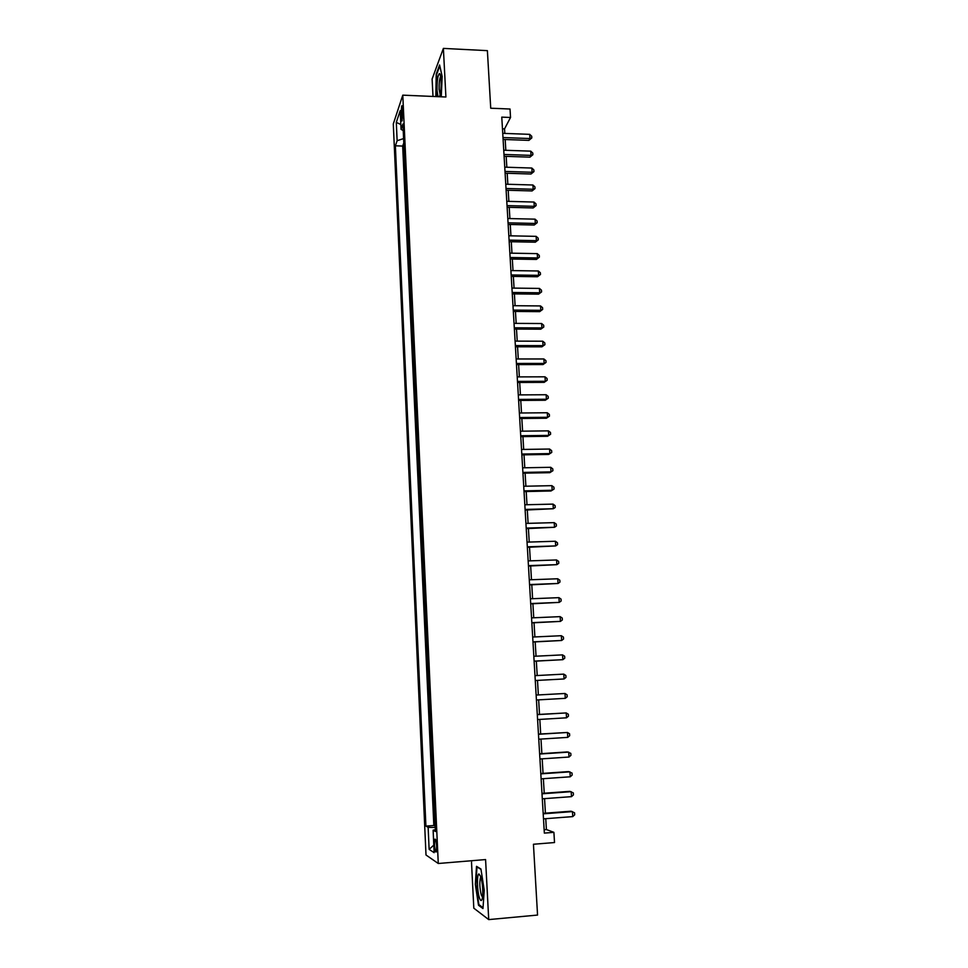 <?xml version="1.0" encoding="UTF-8"?>
<svg xmlns="http://www.w3.org/2000/svg" width="968" height="968" viewBox="0 0 968 968"><rect width="100%" height="100%" fill="white"/><g stroke="black" fill="none" stroke-linecap="round" stroke-linejoin="round"><path stroke-width="1.45" d="M436.641 846.274C436.229 840.756 435.612 838.445 434.801 839.341L434.45 844.907C434.862 850.4 435.479 852.711 436.29 851.84L436.641 846.274M471.428 860.746L473.812 908.178L488.719 919.6L537.555 915.062L533.441 844.253L554.519 842.547L553.902 832.347L546.4 829.54L545.746 818.686M393.298 123.928L426.005 854.998L438.274 863.492L402.785 95.154L393.298 123.928M402.785 95.154L445.909 97.006L443.38 48.4L432.115 79.001L432.999 96.449M443.38 48.4L487.388 50.651L490.728 108.222L510.027 109.021L510.535 117.479L501.775 117.128L544.343 833.109L553.902 832.347M404.261 152.932L403.825 143.651M404.564 159.611L404.6 160.301M404.309 160.301L405.023 169.654M405.798 186.449L405.362 177.035M406.572 203.316L406.136 193.842M407.359 220.268L406.911 210.721M408.145 237.293L407.697 227.686M408.932 254.403L408.484 244.722M409.718 271.584L409.27 261.832M410.517 288.851L410.057 279.026M411.315 306.19L410.856 296.305M412.114 323.602L411.654 313.656M412.912 341.111L412.453 331.08M413.723 358.692L413.263 348.589M414.546 376.358L414.074 366.182M415.357 394.097L414.885 383.86M416.179 411.932L415.708 401.611M417.002 429.84L416.518 419.446M417.825 447.833L417.353 437.367M418.66 465.911L418.176 455.371M419.495 484.073L419.011 473.461M420.342 502.331L419.846 491.635M421.177 520.663L420.693 509.894M422.036 539.079L421.528 528.238M422.883 557.592L422.375 546.678M423.742 576.19L423.234 565.191M424.601 594.884L424.093 583.801M425.46 613.651L424.952 602.495M426.331 632.515L425.811 621.287M427.203 651.476L426.682 640.163M428.086 670.521L427.554 659.123M428.655 689.676L428.437 678.181M429.32 697.347L429.538 708.891M430.203 716.61L430.736 728.166M431.099 735.982L431.631 747.562M431.994 755.439L432.527 767.043M432.89 774.993L433.422 786.621M433.797 794.631L434.329 806.296M400.982 113.97L401.151 117.709C401.321 120.516 401.647 121.557 402.119 120.831L402.627 109.069C402.458 106.274 402.144 105.246 401.672 105.96L400.982 113.97L402.845 114.042M435.406 829.697L433.119 830.169L435.491 831.512L402.918 123.989L401.054 129.373L403.22 130.547M433.119 830.169L434.148 852.675L429.126 849.372L428.134 827.362L425.908 826.115L395.368 145.805L397.134 140.723L396.299 122.379L400.207 110.691L401.054 129.373M403.535 143.639L402.676 146.059L433.833 825.498L435.237 826.067M434.705 814.378L434.922 826.091M407.407 227.686L407.673 227.069M406.62 210.721L406.887 210.092M405.846 193.842L406.112 193.189M405.072 177.023L405.338 176.357M488.719 919.6L485.585 859.572L438.274 863.492M504.812 133.415L504.534 128.877L510.535 117.479M545.42 813.168L544.548 798.636M544.234 793.215L543.363 778.683M543.048 773.371L542.177 758.827M541.862 753.612L540.991 739.08M540.688 733.962L539.817 719.418M539.515 714.396L538.656 699.852M538.353 694.939L537.494 680.395M537.204 675.543L536.332 661.096M536.042 656.195L535.183 641.893M534.893 636.944L534.046 622.787M533.743 617.778L532.908 603.766M532.606 598.708L531.783 584.829M531.48 579.735L530.658 565.99M530.343 560.847L529.532 547.247M529.23 542.056L528.419 528.589M528.104 523.349L527.306 510.015M526.991 504.739L526.205 491.538M525.89 486.214L525.104 473.146M524.789 467.774L524.015 454.839M523.688 449.43L522.926 436.616M522.599 431.171L521.837 418.478M521.51 412.985L520.76 400.425M520.433 394.896L519.695 382.469M519.356 376.891L518.618 364.585M518.291 358.971L517.553 346.786M517.214 341.135L516.501 329.072M516.162 323.385L515.448 311.442M515.109 305.707L514.395 293.885M514.056 288.113L513.355 276.424M513.004 270.616L512.314 259.037M511.963 253.18L511.286 241.722M510.935 235.841L510.257 224.491M509.894 218.574L509.228 207.346M508.865 201.38L508.212 190.273M507.849 184.271L507.196 173.272M506.833 167.246L506.179 156.356M505.816 150.294L505.175 139.513M502.465 128.792L504.534 128.877M544.149 829.709L546.4 829.54M403.596 138.569L397.134 140.723M402.676 146.059L395.368 145.805M433.833 825.498L425.908 826.115M428.134 827.362L435.31 827.471M400.837 124.521L396.299 122.379M429.126 849.372L433.797 845.125M441.263 96.812L442.17 76.424L439.605 64.977L436.205 74.112L435.83 96.57M482.971 908.565L484.23 890.282L480.939 869.01L476.522 866.336L475.336 884.28L478.494 905.237L482.971 908.565M479.584 905.14L478.494 905.237M503.106 139.44L528.903 140.384L529.968 138.545L502.985 137.553M529.714 134.346L531.71 136.246L531.807 137.916L529.968 138.545L529.714 134.346L502.743 133.342M531.807 137.916L528.903 140.384M439.399 96.727L439.908 95.36C440.888 91.331 441.287 86.297 441.069 80.247C440.815 75.988 440.271 73.749 439.46 73.532C437.717 75.359 436.931 81.058 437.076 90.665L438.02 96.667M440.718 76.605L440.476 76.908C439.424 79.449 438.976 83.635 439.133 89.492L440.125 94.477M436.338 96.594L436.629 74.475L439.823 65.921M480.806 876.597L478.942 873.935C476.764 874.189 477.079 890.887 479.378 897.723C480.612 901.317 481.604 901.462 482.366 898.183C483.201 891.117 482.693 883.917 480.806 876.597M480.939 877.008L480.503 877.54C479.402 882.235 479.668 888.055 481.29 895.025L482.536 897.142M483.032 907.694L478.918 904.644L475.845 884.341L476.994 866.941L480.999 869.373M504.098 156.284L529.956 157.155L531.033 155.376L503.989 154.457M530.766 151.153L532.775 153.041L532.872 154.723L531.033 155.376L530.766 151.153L503.747 150.221M532.872 154.723L529.956 157.155M505.114 173.212L531.021 174.01L532.097 172.268L505.006 171.433M531.831 168.045L533.84 169.908L533.949 171.602L532.097 172.268L531.831 168.045L504.751 167.174M533.949 171.602L531.021 174.01M506.119 190.212L532.085 190.938L533.174 189.256L506.022 188.482M532.908 184.997L534.917 186.848L535.026 188.554L533.174 189.256L532.908 184.997L505.768 184.21M535.026 188.554L532.085 190.938M507.135 207.285L533.162 207.951L534.251 206.317L507.038 205.615M533.985 202.046L535.994 203.873L536.103 205.579L534.251 206.317L533.985 202.046L506.784 201.332M536.103 205.579L533.162 207.951M508.152 224.443L534.227 225.024L535.328 223.451L508.055 222.834M535.062 219.155L537.071 220.97L537.179 222.688L535.328 223.451L535.062 219.155L507.801 218.526M537.179 222.688L534.227 225.024M509.18 241.685L535.316 242.194L536.417 240.669L509.083 240.124M536.139 236.349L538.16 238.152L538.269 239.87L536.417 240.669L536.139 236.349L508.829 235.793M538.269 239.87L535.316 242.194M510.209 259L536.393 259.436L537.506 257.96L510.124 257.5M537.24 253.628L539.261 255.407L539.37 257.137L537.506 257.96L537.24 253.628L509.858 253.144M539.37 257.137L536.393 259.436M511.249 276.388L537.482 276.751L538.607 275.336L511.152 274.948M538.329 270.979L540.35 272.746L540.459 274.488L538.607 275.336L538.329 270.979L510.898 270.58M540.459 274.488L537.482 276.751M512.278 293.873L538.583 294.151L539.708 292.784L512.205 292.481M539.43 288.416L541.463 290.17L541.572 291.912L539.708 292.784L539.43 288.416L511.939 288.089M541.572 291.912L538.583 294.151M513.33 311.43L539.684 311.635L540.809 310.329L513.246 310.099M540.531 305.936L542.564 307.667L542.673 309.421L540.809 310.329L540.531 305.936L512.992 305.694M542.673 309.421L539.684 311.635M514.371 329.059L540.785 329.193L541.923 327.946L514.298 327.801M541.644 323.53L543.677 325.248L543.786 327.002L541.923 327.946L541.644 323.53L514.032 323.373M543.786 327.002L540.785 329.193M515.424 346.786L541.899 346.834L543.036 345.636L515.363 345.576M542.758 341.208L544.803 342.902L544.911 344.681L543.036 345.636L542.758 341.208L515.097 341.123M544.911 344.681L541.899 346.834M516.489 364.585L543.012 364.561L544.161 363.423L516.416 363.448M543.883 358.971L545.928 360.653L546.037 362.431L544.161 363.423L543.883 358.971L516.15 358.971M546.037 362.431L543.012 364.561M517.553 382.469L544.137 382.372L545.286 381.283L517.493 381.392M545.008 376.818L547.053 378.476L547.162 380.267L545.286 381.283L545.008 376.818L517.214 376.903M547.162 380.267L544.137 382.372M518.618 400.45L545.262 400.256L546.424 399.239L518.558 399.433M546.134 394.738L548.191 396.384L548.299 398.187L546.424 399.239L546.134 394.738L518.291 394.908M548.299 398.187L545.262 400.256M519.695 418.503L546.388 418.236L547.561 417.269L519.635 417.547M547.271 412.755L549.328 414.377L549.437 416.179L547.561 417.269L547.271 412.755L519.368 413.009M549.437 416.179L546.388 418.236M520.772 436.641L547.525 436.29L548.699 435.394L520.724 435.745M548.42 430.857L550.477 432.466L550.586 434.269L548.699 435.394L548.42 430.857L520.445 431.196M550.586 434.269L547.525 436.29M521.861 454.863L548.674 454.44L549.848 453.593L521.812 454.04M549.57 449.031L551.627 450.628L551.736 452.443L549.848 453.593L549.57 449.031L521.534 449.467M551.736 452.443L548.674 454.44M522.95 473.183L549.824 472.674L551.01 471.888L522.901 472.42M550.719 467.302L552.776 468.875L552.897 470.702L551.01 471.888L550.719 467.302L522.623 467.822M552.897 470.702L549.824 472.674M524.039 491.587L550.974 490.982L552.171 490.268L524.003 490.885M551.881 485.658L553.938 487.206L554.059 489.046L552.171 490.268L551.881 485.658L523.724 486.263M525.14 510.075L553.333 508.732L525.104 509.434M553.043 504.11L555.112 505.635L555.221 507.486L553.333 508.732L553.043 504.11L524.825 504.788M526.241 528.649L554.507 527.282L526.205 528.08M554.204 522.635L556.285 524.148L556.394 525.999L554.507 527.282L554.204 522.635L525.939 523.41M527.354 547.319L555.68 545.928L527.33 546.811M555.39 541.257L557.459 542.745L557.58 544.609L555.68 545.928L555.39 541.257L527.04 542.128M528.467 566.074L556.866 564.659L528.443 565.639M556.564 559.964L558.645 561.44L558.766 563.316L556.866 564.659L556.564 559.964L528.165 560.92M529.593 584.914L558.052 583.474L529.569 584.551M557.75 578.767L559.831 580.219L559.952 582.095L558.052 583.474L557.75 578.767L529.29 579.82M530.718 603.851L559.238 602.386L530.694 603.56M558.947 597.655L561.029 599.083L561.15 600.983L559.238 602.386L558.947 597.655L530.416 598.793M531.843 622.884L560.436 621.395L531.831 622.654M560.145 616.64L562.226 618.044L562.347 619.943L560.436 621.395L560.145 616.64L531.553 617.874M532.981 642.002L561.646 640.489L532.981 641.845M561.343 635.71L563.436 637.101L563.558 639.013L561.646 640.489L561.343 635.71L532.69 637.041M534.13 661.217L562.856 659.68L534.118 661.132M562.553 654.876L564.646 656.244L564.767 658.167L562.856 659.68L562.553 654.876L533.84 656.304M563.763 674.127L565.869 675.482L565.99 677.406L564.078 678.967L535.28 680.516L564.078 678.967L563.763 674.127L534.989 675.652M565.3 698.339L567.212 696.754L567.091 694.806L564.985 693.487L536.139 695.06L564.985 693.487L565.3 698.339L536.429 699.985M537.3 714.65L566.219 712.932L566.522 717.808L537.591 719.551M537.3 714.529L566.219 712.932L568.325 714.239L568.446 716.187L566.522 717.808M538.474 734.288L567.454 732.474L567.756 737.374L538.765 739.213M538.462 734.095L567.454 732.474L569.559 733.756L569.68 735.716L567.756 737.374M539.648 754.036L568.688 752.112L569.002 757.036L539.938 758.985M539.636 753.769L567.393 751.93L570.805 753.37L570.926 755.342L569.002 757.036M540.822 773.868L569.934 771.847L570.249 776.796L541.124 778.841M540.809 773.529L568.627 771.593L572.052 773.081L572.173 775.065L570.249 776.796M542.007 793.808L571.181 791.679L571.495 796.652L542.31 798.806M541.983 793.385L569.874 791.352L573.31 792.901L573.431 794.885L571.495 796.652M543.205 813.834L572.439 811.607L572.754 816.605L543.496 818.855M543.169 813.338L571.132 811.208L574.568 812.805L574.702 814.802L572.754 816.605M402.7 117.769L401.151 117.709M435.479 839.28L434.801 839.341M440.561 75.746L439.46 73.532M480.914 876.923L478.942 873.935"/></g></svg>
